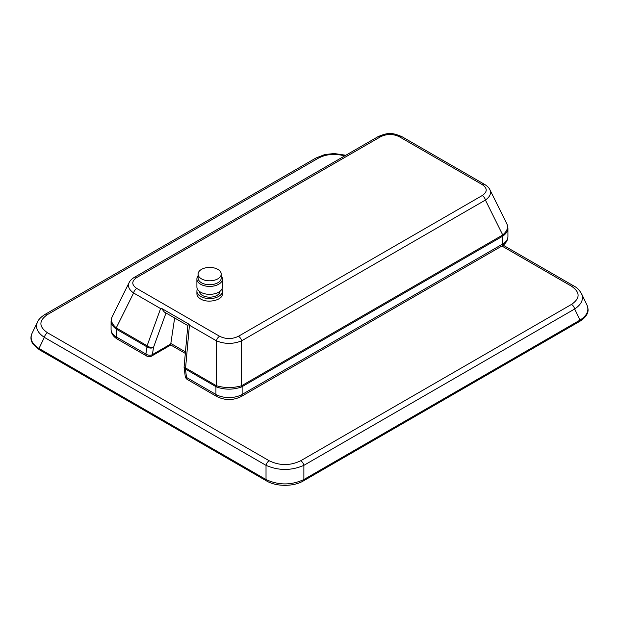 <?xml version="1.0" encoding="UTF-8"?>
<svg xmlns="http://www.w3.org/2000/svg" width="619" height="619" viewBox="0 0 619 619"><rect width="100%" height="100%" fill="white"/><g stroke="black" fill="none" stroke-linecap="round" stroke-linejoin="round"><path stroke-width="0.93" d="M212.921 280.531A11.575 6.693 179.9 0 1 198.088 274.124A11.575 6.693 179.9 0 1 206.398 267.694A11.575 6.693 179.9 0 1 221.231 274.101A11.575 6.693 179.9 0 1 212.921 280.531M221.231 274.101L221.238 278.016A11.575 6.693 179.9 0 1 212.921 284.454A11.575 6.693 179.9 0 1 198.088 278.047L198.088 274.124M221.238 275.873A12.775 7.389 179.9 0 1 222.445 278.999A12.775 7.389 179.9 0 1 213.261 286.102A12.775 7.389 -0.1 0 1 196.888 279.03A12.775 7.389 -0.1 0 1 198.088 275.896M196.888 279.03L196.896 286.968A12.775 7.389 -0.1 0 0 209.679 294.342A12.775 7.389 -0.1 0 0 222.453 286.937L222.445 278.999M220 291.294A10.322 5.966 179.9 0 1 212.588 296.911A10.322 5.966 179.9 0 1 199.357 291.317M221.919 289.058A12.775 7.389 179.9 0 1 222.453 291.17A12.775 7.389 179.9 0 1 209.686 298.575A12.775 7.389 179.9 0 1 196.896 291.201A12.775 7.389 179.9 0 1 197.43 289.081M222.453 291.17L222.461 293.77C222.964 300.083 208.023 303.658 200.649 298.992C198.212 297.538 196.958 295.805 196.904 293.785L196.896 291.201M166 312.997L153.489 347.429L152.413 354.594L170.79 343.986L170.829 343.46L185.452 351.902M174.651 317.988L170.829 343.46M586.974 305.043C588.236 308.347 588.406 310.962 587.493 312.897C587.4 313.818 585.334 318.112 579.655 321.4L303.542 480.816C293.739 486.836 276.159 486.836 266.356 480.816L266.356 480.816A1.849 1.068 -60 0 1 266.023 479.539C278.635 485.373 291.255 485.373 303.875 479.539L579.995 320.116C586.99 315.651 589.319 310.63 586.982 305.051L581.551 293.739C583.856 299.256 581.558 304.339 574.656 309.005A4.627 2.669 -120 0 0 571.499 304.416C580.289 298.343 580.289 292.269 571.499 286.202A4.627 2.669 -60 0 1 573.813 285.97L573.813 285.97C576.854 287.487 579.43 290.079 581.543 293.739L581.419 293.483M579.655 321.4A1.849 1.068 -120 0 0 579.995 320.116L574.656 309.005L303.875 465.341C291.255 470.804 278.635 470.804 266.023 465.341A4.627 2.669 -60 0 1 269.172 460.745C279.687 465.821 290.203 465.821 300.718 460.745L571.499 304.416M344.621 155.949C335.072 153.295 326.298 154.054 318.282 158.216L47.501 314.553A4.627 2.669 -120 0 0 45.187 314.32C41.109 316.874 38.533 319.466 37.457 322.089L32.018 333.401C29.681 338.98 32.01 344.002 39.005 348.474L266.023 479.539L266.023 465.341L44.344 337.355C37.442 332.689 35.144 327.606 37.45 322.089L37.581 321.834M241.998 385.552A4.627 2.669 -120 0 1 242.122 386.666L242.122 394.45L502.504 244.118A18.516 10.693 0 0 0 507.928 236.559L507.928 228.156C507.859 230.949 506.21 233.564 502.992 236.017L241.619 386.921C233.224 389.9 224.836 389.9 216.441 386.921L185.445 369.063L186.52 377.466L215.93 394.45L215.93 386.666A4.627 2.669 -60 0 1 216.062 385.552L216.441 385.73C224.836 388.144 233.224 388.144 241.619 385.73L502.744 234.972C507.054 231.197 508.462 227.575 506.976 224.117L489.9 189.724C491.478 193.376 489.977 196.819 485.404 200.069A4.627 2.669 -120 0 0 482.263 195.519C487.524 191.882 487.524 188.246 482.263 184.617L399.41 136.784C393.119 133.743 386.821 133.743 380.53 136.784A4.627 2.669 -120 0 0 378.217 136.551L378.217 136.551C388.771 132.319 391.603 132.52 401.723 136.551L401.723 136.551A4.627 2.669 120 0 0 399.41 136.784M380.53 136.784L136.737 277.536C131.476 281.165 131.476 284.802 136.737 288.439A4.627 2.669 120 0 0 133.596 292.988C129.023 289.738 127.522 286.295 129.1 282.643L112.024 317.036C110.538 320.495 111.946 324.116 116.256 327.892L116.627 328.14A4.627 2.669 -60 0 0 116.496 329.254L116.008 328.937C112.79 326.484 111.141 323.869 111.072 321.075L111.072 329.478A18.516 10.693 0 0 0 116.496 337.038L145.906 354.022L146.982 346.857L116.496 329.254L116.496 337.038A4.627 2.669 120 0 0 117.455 339.158C113.269 336.62 111.141 333.393 111.072 329.478M489.83 189.584L489.9 189.724C489.103 187.882 487.323 186.102 484.576 184.385L484.576 184.385A4.627 2.669 120 0 0 482.263 184.617M502.992 236.017A4.627 2.399 -128 0 0 502.744 234.972L485.404 200.069L241.619 340.821C233.224 344.234 224.836 344.234 216.441 340.821L189.422 325.223L185.576 367.949L216.062 385.552M136.737 277.536A4.627 2.669 -120 0 0 134.424 277.304C131.677 279.022 129.897 280.802 129.1 282.643L129.17 282.504M303.542 480.816A1.849 1.068 -120 0 0 303.875 479.539L303.875 465.341A4.627 2.669 -120 0 0 300.718 460.745M318.282 158.216A4.627 2.669 -120 0 0 315.969 157.992L324.72 154.588L334.043 153.52L345.82 155.253M45.187 314.32L315.969 157.992M266.356 480.816L39.345 349.75A1.849 1.068 -60 0 1 39.005 348.474L44.344 337.355A4.627 2.669 -60 0 1 47.501 332.767L269.172 460.745M241.619 386.921A4.627 2.902 -111.2 0 0 241.619 385.73L241.619 340.821A4.627 2.669 -120 0 0 238.47 336.264L482.263 195.519M134.424 277.304L378.217 136.551M136.737 288.439L219.59 336.264A4.627 2.669 120 0 0 216.441 340.821L216.441 385.73A4.627 2.902 -68.8 0 0 216.441 386.921M116.627 328.14L147.113 345.742L160.607 308.587L161.381 308.27L189.012 324.224L189.422 325.223M116.008 328.937A4.627 2.399 -52 0 1 116.256 327.892L133.596 292.988L160.607 308.587M161.381 308.27L164.337 312.038L187.82 325.594M189.012 324.224L187.828 325.47L184.114 366.758A4.627 4.627 0 0 0 184.129 367.763L185.205 376.166A4.627 2.221 -7.3 0 0 186.52 377.466A4.627 2.669 -60 0 0 187.48 379.586L216.89 396.57A4.627 2.669 -60 0 1 215.93 394.45A18.516 10.693 0 0 0 242.122 394.45A4.627 2.669 -120 0 1 241.162 396.57C233.077 400.516 224.983 400.516 216.89 396.57M170.79 343.986L170.79 345L151.5 356.142A4.627 2.669 60 0 0 152.413 354.594A4.627 3.064 8.5 0 1 145.906 354.022A4.627 2.669 120 0 0 146.865 356.142A4.627 4.627 0 0 0 151.5 356.142M219.59 336.264C225.881 339.305 232.179 339.305 238.47 336.264M47.501 314.553C38.711 320.619 38.711 326.693 47.501 332.767M571.499 286.202L501.908 246.022M507.928 236.559C507.874 240.443 505.746 243.669 501.545 246.238A4.627 2.669 -120 0 0 502.504 244.118L502.504 236.334A4.627 2.669 -120 0 0 502.373 235.22M184.114 366.758A4.627 1.408 -174.9 0 0 185.576 367.949A4.627 2.669 120 0 0 185.445 369.063A4.627 2.221 172.7 0 1 184.129 367.763M146.982 346.857A4.627 2.669 -60 0 1 147.113 345.742A4.627 2.213 20 0 0 153.489 347.429A4.627 3.064 8.5 0 1 146.982 346.857M503.162 245.178L573.813 285.97M401.723 136.551L484.576 184.385M506.976 224.109L507.928 228.156M112.024 317.029L111.072 321.075M501.545 246.238L241.162 396.57M117.455 339.158L146.865 356.142M185.205 376.166A4.627 4.627 0 0 0 187.48 379.586M185.313 353.387L170.79 345M39.345 349.75L32.668 343.677L31.507 341.239C30.625 338.578 30.795 335.962 32.026 333.393"/></g></svg>
